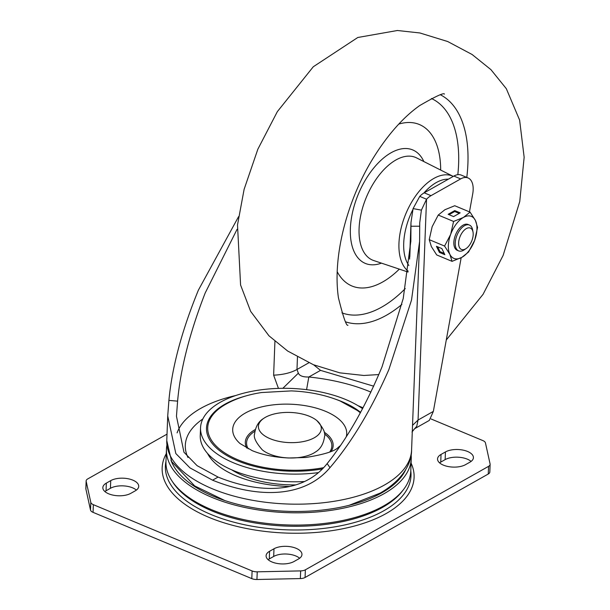 <?xml version="1.0" encoding="UTF-8"?>
<svg xmlns="http://www.w3.org/2000/svg" width="610" height="610" viewBox="0 0 610 610"><rect width="100%" height="100%" fill="white"/><g stroke="black" fill="none" stroke-linecap="round" stroke-linejoin="round"><path stroke-width="0.91" d="M104.882 491.538A15.746 7.556 -177.8 0 1 106.041 490.783L110.433 488.297A15.746 7.556 -177.8 0 1 136.381 490.097M106.338 483.112A15.746 7.556 2.2 0 0 102.838 487.619A15.746 7.556 2.2 0 0 108.687 493.81A15.746 7.556 2.2 0 0 130.822 493.33L135.222 490.852A15.746 7.556 2.2 0 0 138.714 486.345A15.746 7.556 2.2 0 0 128.359 478.797A15.746 7.556 2.2 0 0 110.73 480.627L106.338 483.112L106.041 490.783M439.581 462.86A15.746 7.556 -177.8 0 1 440.748 462.105L445.14 459.62A15.746 7.556 -177.8 0 1 471.088 461.419M441.038 454.435A15.746 7.556 2.2 0 0 437.545 458.941A15.746 7.556 2.2 0 0 443.394 465.133A15.746 7.556 2.2 0 0 465.529 464.652L469.921 462.174A15.746 7.556 2.2 0 0 473.421 457.668A15.746 7.556 2.2 0 0 463.066 450.119A15.746 7.556 2.2 0 0 445.437 451.949L441.038 454.435L440.748 462.105M268.133 559.69A15.746 7.556 -177.8 0 1 269.292 558.935L273.692 556.45A15.746 7.556 -177.8 0 1 299.632 558.249M269.589 551.265A15.746 7.556 2.2 0 0 266.09 555.771A15.746 7.556 2.2 0 0 271.938 561.962A15.746 7.556 2.2 0 0 294.073 561.482L298.473 559.004A15.746 7.556 2.2 0 0 301.965 554.498A15.746 7.556 2.2 0 0 291.611 546.949A15.746 7.556 2.2 0 0 273.981 548.779L269.589 551.265L269.292 558.935M318.45 472.605A89.243 42.799 -177.8 0 1 233.668 462.868A89.243 42.799 -177.8 0 1 200.545 427.785A89.243 42.799 -177.8 0 1 252.021 391.284A89.243 42.799 -177.8 0 1 345.771 399.558A89.243 42.799 -177.8 0 1 362.599 408.677M200.545 427.785L200.248 435.456A89.243 42.799 2.2 0 0 233.371 470.539A89.243 42.799 2.2 0 0 304.459 481.542M170.968 460.222A119.697 57.401 2.2 0 0 258.77 508.626A119.697 57.401 2.2 0 0 381.906 492.766A119.697 57.401 2.2 0 0 405.894 469.242M411.125 454.663A122.496 58.751 -177.8 0 1 411.254 458.621A122.496 58.751 -177.8 0 1 384.079 493.673A122.496 58.751 -177.8 0 1 246.989 507.924A122.496 58.751 -177.8 0 1 166.446 449.219A122.496 58.751 -177.8 0 1 166.873 445.277M166.446 449.219L165.973 461.495A122.496 58.751 2.2 0 0 246.516 520.193A122.496 58.751 2.2 0 0 383.606 505.949A122.496 58.751 2.2 0 0 410.782 470.897L411.254 458.621M431.079 418.971L482.906 440.603A7 3.355 -177.8 0 1 485.461 442.936L490.082 463.928A7 3.355 -177.8 0 1 490.12 464.34A7 3.355 -177.8 0 1 488.564 466.345L305.366 569.809A7 3.355 -177.8 0 1 300.661 570.899L257.237 571.829A7 3.355 -177.8 0 1 252.098 570.952L93.353 504.676A7 3.355 -177.8 0 1 90.798 502.343L86.178 481.359A7 3.355 -177.8 0 1 86.14 480.939A7 3.355 -177.8 0 1 87.695 478.941L167.026 434.137M86.14 480.939L85.85 488.61A7 3.355 2.2 0 0 85.888 489.029L90.501 510.021A7 3.355 2.2 0 0 93.063 512.354L251.808 578.623A7 3.355 2.2 0 0 256.94 579.5L300.364 578.57A7 3.355 2.2 0 0 305.069 577.479L488.267 474.016A7 3.355 2.2 0 0 489.822 472.018L490.12 464.34M306.578 389.66L308.82 376.995C303.079 377.155 299.586 375.882 298.343 373.175L296.978 369.492L297.459 357.025M313.67 364.833L320.532 370.377L373.709 386.183M278.45 388.395L273.631 375.173L274.927 341.341M238.556 216.68L198.387 290.139C181.826 330.559 171.997 367.312 168.909 400.396L167.727 415.913L175.825 453.543L189.992 467.9L212.577 480.184C255.826 497.76 303.566 499.049 329.979 467.641C351.665 442.326 371.292 409.661 388.844 369.652L411.506 300.105L419.596 241.484L419.741 222.719L421.403 210.13L426.542 199.226A20.999 11.316 -67.3 0 1 431.003 195.665L460.672 178.905A20.999 11.316 -67.3 0 1 468.053 177.945L461.251 175.1A20.999 11.316 112.7 0 0 453.87 176.069L424.194 192.829A20.999 11.316 112.7 0 0 419.741 196.382L413.077 208.605L410.995 222.383L410.85 241.148L403.225 298.503L382.043 366.808C365.657 406.191 347.364 438.453 327.158 463.585C302.56 494.733 258.236 493.391 218.067 477.081L197.099 465.666L183.953 452.231L176.465 416.249L177.594 401.144C180.522 368.798 189.725 332.747 205.189 292.983L237.069 229.329M468.053 177.945A20.999 11.316 -67.3 0 1 472.903 192.729A20.999 11.316 -67.3 0 1 472.689 194.033L469.464 211.876M461.16 257.74L433.352 411.399L429.295 420.427L414.564 428.746L416.744 426.359L418.056 420.038L433.352 411.399M409.813 256.749L410.987 226.241L419.711 226.211M419.741 196.382L426.542 199.226L418.056 420.038L412.528 425.361M412.299 431.4L416.744 426.359M282.849 388.311L298.343 373.175M263.459 418.551C258.526 421.533 255.575 426.642 254.591 433.885C253.348 437.24 255.903 442.547 262.254 449.799A31.468 15.09 2.2 0 0 313.738 453.085A31.468 15.09 2.2 0 0 315.683 451.858C320.608 448.876 323.559 443.76 324.543 436.516C325.793 433.169 323.239 427.862 316.88 420.603A31.468 15.09 -177.8 0 1 314.325 437.744A31.468 15.09 -177.8 0 1 271.419 439.215A31.468 15.09 -177.8 0 1 263.459 418.551A31.468 15.09 -177.8 0 1 265.403 417.316A31.468 15.09 -177.8 0 1 316.88 420.603M337.17 271.648A87.497 47.138 112.7 0 0 340.891 277.413A87.497 47.138 112.7 0 0 399.321 269.132M440.679 170.06A87.497 47.138 112.7 0 0 430.401 133.094A87.497 47.138 112.7 0 0 398.765 124.097M472.018 240.279A11.582 6.237 -67.3 0 1 466.162 248.514A11.582 6.237 -67.3 0 1 459.566 247.683A11.582 6.237 -67.3 0 1 459.81 237.237A11.582 6.237 -67.3 0 1 467.214 228.171A11.582 6.237 -67.3 0 1 473.024 232.082A11.582 6.237 -67.3 0 1 472.018 240.279M466.162 248.514L464.34 249.764A13.999 7.541 -67.3 0 1 458.644 250.893A13.999 7.541 -67.3 0 1 456.654 236.139A13.999 7.541 -67.3 0 1 469.425 225.06A13.999 7.541 -67.3 0 1 472.628 229.901L473.024 232.082M458.644 250.893L457.256 250.313A13.999 7.541 -67.3 0 1 455.266 235.559A13.999 7.541 -67.3 0 1 468.038 224.48L469.425 225.06M444.858 254.69L441.869 248.575L436.424 246.303L439.413 252.418L444.858 254.69M444.568 246.059L449.89 254.362A22.745 12.253 -67.3 0 1 450.66 234.415A22.745 12.253 -67.3 0 1 463.417 217.45A22.745 12.253 -67.3 0 1 475.404 220.439A22.745 12.253 -67.3 0 1 474.641 240.386L477.569 227.423L475.404 220.439L470.081 212.135L463.417 217.45L453.588 221.453L450.66 234.415L444.568 246.059L429.226 239.654L431.392 246.638L436.707 254.942L452.056 261.347L461.884 257.344L468.549 252.029L474.641 240.386A22.745 12.253 -67.3 0 1 461.884 257.344A22.745 12.253 -67.3 0 1 449.89 254.362L452.056 261.347M470.081 212.135L454.74 205.73L444.911 209.726L438.239 215.048L432.154 226.691L429.226 239.654M453.588 216.588L460.184 212.859L454.74 210.587L448.144 214.316L453.588 216.588M453.588 221.453L438.239 215.048M437.644 246.814L440.001 251.633L444.225 253.394M440.001 251.633L439.413 252.418M459.231 213.401L454.702 211.51L449.059 214.697M454.702 211.51L454.74 210.587M402.852 490.417A121.291 58.171 -177.8 0 1 212.127 510.997A121.291 58.171 -177.8 0 1 172.386 481.564M248.209 448.823A42.669 20.465 -177.8 0 1 254.888 431.239M324.444 433.916A42.669 20.465 -177.8 0 1 329.758 451.957M246.783 448.083A43.95 21.075 -177.8 0 1 255.308 429.516M324.162 432.162A43.95 21.075 -177.8 0 1 331.245 451.324M346.282 436.646A57.05 27.358 2.2 0 0 325.542 411.323A57.05 27.358 2.2 0 0 252.86 409.577A57.05 27.358 2.2 0 0 240.065 443.554L252.151 450.622C262.452 454.885 274.63 457.34 288.683 457.988L305.808 457.485C324.192 454.541 335.02 451.156 338.283 447.328A57.05 27.358 2.2 0 0 340.296 445.681M360.358 412.84A82.083 39.368 -177.8 0 0 357.239 410.416L340.075 400.968C325.458 394.99 309.217 391.635 291.344 390.903L261.568 392.535C247.027 394.746 234.507 399.001 224 405.292A82.083 39.368 2.2 0 0 238.182 459.909A82.083 39.368 -177.8 0 0 323.651 467.664M245.952 395.928A83.28 39.94 2.2 0 0 237.42 460.748A83.28 39.94 2.2 0 0 322.438 468.922M360.609 412.368A83.28 39.94 2.2 0 0 342.027 401.677A83.28 39.94 2.2 0 0 336.079 399.397M165.981 461.389A122.907 58.941 2.2 0 0 211.007 514.497A122.907 58.941 2.2 0 0 344.635 524.958A122.907 58.941 2.2 0 0 410.782 470.79M166.271 453.672A126.056 60.459 2.2 0 0 208.956 517.356A126.056 60.459 2.2 0 0 354.585 525.995A126.056 60.459 2.2 0 0 411.079 463.082M273.692 556.45L273.981 548.779M445.14 459.62L445.437 451.949M110.433 488.297L110.73 480.627M86.178 481.359L85.888 489.029M90.501 510.021L90.798 502.343M93.353 504.676L93.063 512.354M251.808 578.623L252.098 570.952M257.237 571.829L256.94 579.5M300.364 578.57L300.661 570.899M305.366 569.809L305.069 577.479M488.267 474.016L488.564 466.345M370.933 392.123A128.435 61.595 2.2 0 0 308.82 376.995L320.532 370.377M177.091 432.887A113.742 54.549 -177.8 0 1 200.751 408.372A113.742 54.549 -177.8 0 1 235.666 395.547M167.727 415.913L166.774 440.588A122.496 58.751 2.2 0 0 247.317 499.285A122.496 58.751 2.2 0 0 384.414 485.041A122.496 58.751 2.2 0 0 411.582 449.989C411.697 462.837 403.157 479.887 380.198 493.093L349.126 505.316M207.476 453.367A84.172 40.367 2.2 0 0 289.605 486.513M295.797 484.881A73.131 35.075 -177.8 0 1 231.693 469.822M460.672 178.905L453.87 176.069M424.194 192.829L431.003 195.665M273.631 375.173C283.086 374.738 290.871 372.847 296.978 369.492L308.881 362.767M177.594 401.144L168.909 400.396M218.067 477.081L212.577 480.184M327.158 463.585L329.979 467.641M413.077 208.605L421.403 210.13M363.049 407.815A113.452 54.412 2.2 0 0 358.108 405.741M187.971 457.5A103.791 49.776 -177.8 0 1 202.825 418.986M440.572 94.878A123.121 66.337 -67.3 0 1 453.55 105.766A123.121 66.337 -67.3 0 1 466.787 177.411M408.136 271.13A52.696 28.388 -67.3 0 1 405.109 268.087A52.696 28.388 -67.3 0 1 409.501 205.966A52.696 28.388 -67.3 0 1 453.268 176.412L416.554 157.883A55.662 29.989 112.7 0 0 370.27 188.947A55.662 29.989 112.7 0 0 365.588 254.667A55.662 29.989 112.7 0 0 373.701 260.539L408.014 272.045M457.82 174.681A116.152 62.578 112.7 0 0 445.064 109.457A116.152 62.578 112.7 0 0 431.407 98.507M381.463 263.139A61.496 33.131 -67.3 0 1 357.559 257.374A61.496 33.131 -67.3 0 1 366.511 178.173A61.496 33.131 -67.3 0 1 420.473 155.946A61.496 33.131 -67.3 0 1 423.866 161.574M401.883 304.428A123.121 66.337 -67.3 0 1 345.794 321.912M448.38 179.172A49.204 26.512 112.7 0 0 423.904 192.996M412.802 209.733A49.204 26.512 112.7 0 0 408.875 265.502M341.928 312.854A116.152 62.578 112.7 0 0 405.253 288.599M419.596 241.484L411.582 449.989M166.774 440.588L171.631 461.549L194.666 485.911L224.8 500.536M411.994 432.032L414.564 428.746M409.584 259.128L410.995 222.383M410.85 241.148L410.835 241.598M446.268 340.006L483.067 294.325L503.128 255.422L519.758 201.529L524.15 157.258L519.621 120.117L506.323 88.694L490.936 69.647L472.109 54.504L447.709 41.533L419.863 32.963L397.4 30.5L357.788 37.492L313.281 66.764L277.344 111.638L257.855 149.191L244.114 189.329L237.504 224.93L240.584 285.022L250.664 311.397L268.964 335.805L287.661 351.032L313.403 364.719L339.808 372.847L363.827 375.47L378.833 374.57M444.469 94.093C443.836 92.529 435.563 96.365 419.649 105.599C403.568 117.006 388.41 133.986 374.182 156.541C347.753 198.456 332.229 255.437 338.428 297.749C343.239 317.147 346.427 326.312 347.967 325.244"/></g></svg>
